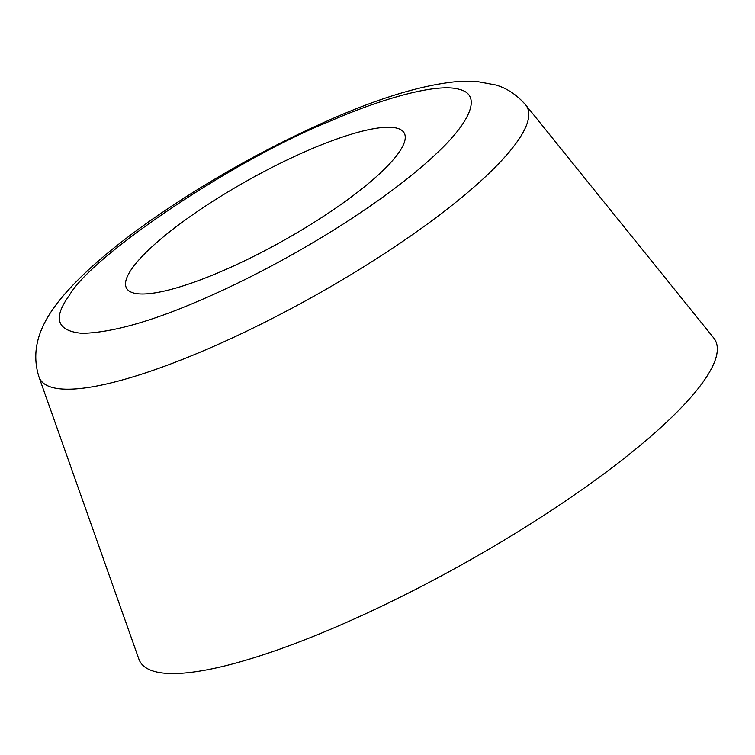 <?xml version="1.0" encoding="UTF-8"?>
<svg xmlns="http://www.w3.org/2000/svg" width="755" height="755" viewBox="0 0 755 755"><rect width="100%" height="100%" fill="white"/><g stroke="black" fill="none" stroke-linecap="round" stroke-linejoin="round"><path stroke-width="1.13" d="M38.977 376.953L138.873 659.087A329.454 72.433 -29.2 0 0 250.811 658.719A329.454 72.433 -29.2 0 0 595.1 480.274A329.454 72.433 -29.2 0 0 670.327 418.629A329.454 72.433 -29.2 0 0 713.645 337.863L525.688 104.936C516.788 94.724 506.709 88.052 495.459 84.919L476.622 81.436L457.464 81.54C423.244 84.796 381.417 97.235 332.011 118.856C270.866 145.63 212.504 178.038 156.917 216.081C127.085 236.674 102.18 256.568 82.191 275.764C51.359 305.888 26.784 338.325 38.977 376.953L38.977 376.953A278.982 61.334 -29.2 0 0 133.767 376.641A278.982 61.334 -29.2 0 0 208.352 348.697A278.982 61.334 -29.2 0 0 425.301 225.537A278.982 61.334 -29.2 0 0 489.013 173.329A278.982 61.334 -29.2 0 0 506.803 154.803A278.982 61.334 -29.2 0 0 525.688 104.936M437.909 152.18C468.411 123.537 483.304 95.319 459.436 89.383C437.079 82.521 380.218 99.122 328.425 121.866C234.333 159.786 91.836 255.237 69.356 295.384C52.576 318.346 56.842 331.001 82.163 333.342C112.014 332.653 152.076 321.328 202.34 299.376A234.154 51.482 -29.2 0 0 437.909 152.18M175.707 288.117A159.05 34.966 -29.2 0 0 382.568 170.932A159.05 34.966 -29.2 0 0 404.218 133.031A159.05 34.966 -29.2 0 0 355.077 133.116A159.05 34.966 -29.2 0 0 198.508 210.739A159.05 34.966 -29.2 0 0 126.547 288.212A159.05 34.966 -29.2 0 0 175.707 288.117"/></g></svg>
